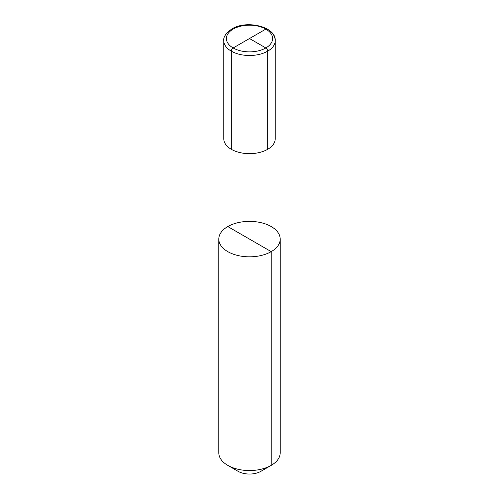 <?xml version="1.0" encoding="UTF-8"?>
<svg xmlns="http://www.w3.org/2000/svg" width="499" height="499" viewBox="0 0 499 499"><rect width="100%" height="100%" fill="white"/><g stroke="black" fill="none" stroke-linecap="round" stroke-linejoin="round"><path stroke-width="0.75" d="M260.896 471.324A16.118 9.306 180 0 1 238.098 471.324A16.118 9.306 180 0 0 260.896 471.324A16.118 9.306 0 0 0 260.902 471.324L271.213 465.367L260.896 471.324A16.118 9.306 0 0 0 260.902 471.324L271.213 465.367L260.896 471.324L271.213 465.367L271.213 251.633A30.707 17.727 180 0 1 237.749 255.482A30.707 17.727 180 0 1 218.793 239.102A30.707 17.727 180 0 1 227.787 226.565A30.707 17.727 0 0 1 261.251 222.722A30.707 17.727 0 0 1 280.207 239.102A30.707 17.727 0 0 0 261.251 222.722A30.707 17.727 0 0 0 227.787 226.565A30.707 17.727 180 0 0 218.793 239.102A30.707 17.727 180 0 0 237.749 255.482A30.707 17.727 180 0 0 271.213 251.633A30.707 17.727 0 0 0 280.207 239.102A30.707 17.727 0 0 1 271.213 251.633L227.787 226.565M271.213 465.367A30.707 17.727 180 0 1 227.787 465.367A30.707 17.727 180 0 1 218.793 452.836L218.793 239.102L218.793 452.836A30.707 17.727 180 0 0 227.787 465.367A30.707 17.727 180 0 0 271.213 465.367A30.707 17.727 0 0 0 280.207 452.836L280.207 239.102L280.207 452.836A30.707 17.727 0 0 1 271.213 465.367M223.783 40.662A25.717 14.845 180 0 0 239.657 54.379A25.717 14.845 180 0 0 267.682 51.16L267.682 149.313A25.717 14.845 0 0 0 275.217 138.816A25.717 14.845 180 0 1 259.343 152.532A25.717 14.845 180 0 1 231.318 149.313L231.318 51.16A2.607 1.509 -60 0 1 233.164 47.96L265.836 29.098A2.607 1.509 -60 0 1 267.146 28.967C272.379 32.067 275.074 35.965 275.217 40.662A25.717 14.845 180 0 1 267.682 51.16A2.607 1.509 -120 0 0 265.836 47.96L249.5 38.529L265.836 47.96A2.607 1.509 60 0 1 267.682 51.16L267.682 149.313A25.717 14.845 180 0 1 239.657 152.532A25.717 14.845 180 0 1 223.783 138.816L223.783 40.662C223.203 37.094 225.891 33.196 231.854 28.967C246.78 19.567 276.278 26.809 275.217 40.662A25.717 14.845 180 0 1 259.343 54.379A25.717 14.845 180 0 1 231.318 51.16M249.5 38.529L265.836 29.098A2.607 1.509 -60 0 1 267.146 28.967M233.164 29.098A23.104 13.342 180 0 1 265.836 29.098A23.104 13.342 180 0 1 265.836 47.96A23.104 13.342 180 0 1 233.164 47.96A23.104 13.342 180 0 1 233.164 29.098M233.164 47.96A23.104 13.342 0 0 0 265.836 47.96A23.104 13.342 0 0 0 265.836 29.098M238.098 471.324L227.787 465.367L238.098 471.324M275.217 138.816L275.217 40.662L275.217 138.816"/></g></svg>

